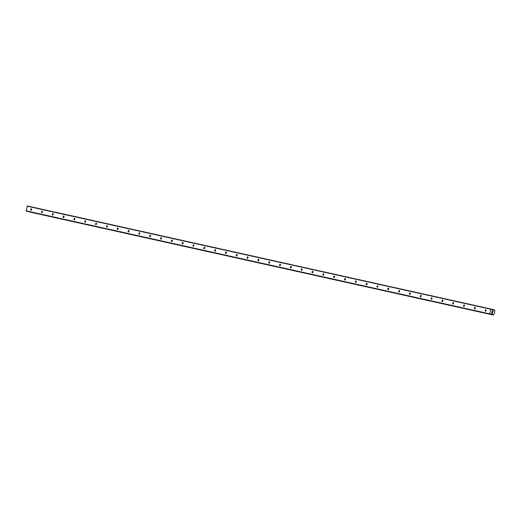 <?xml version="1.0" encoding="UTF-8"?>
<svg xmlns="http://www.w3.org/2000/svg" width="521" height="521" viewBox="0 0 521 521"><rect width="100%" height="100%" fill="white"/><g stroke="black" fill="none" stroke-linecap="round" stroke-linejoin="round"><path stroke-width="0.78" d="M31.319 208.739A0.788 0.417 104.4 0 1 31.332 208.739A0.788 0.417 104.4 0 1 31.534 209.605A0.788 0.417 104.4 0 1 30.941 210.269A0.788 0.417 104.4 0 1 30.934 210.269A0.788 0.417 104.4 0 1 30.726 209.409A0.788 0.417 104.4 0 1 31.319 208.739M42.142 211.148A0.788 0.417 104.4 0 1 42.149 211.148A0.788 0.417 104.4 0 1 42.357 212.008A0.788 0.417 104.4 0 1 41.765 212.679A0.788 0.417 104.4 0 1 41.758 212.672A0.788 0.417 104.4 0 1 41.55 211.813A0.788 0.417 104.4 0 1 42.142 211.148M52.966 213.551A0.788 0.417 104.4 0 1 52.973 213.551A0.788 0.417 104.4 0 1 53.181 214.411A0.788 0.417 104.4 0 1 52.588 215.082A0.788 0.417 104.4 0 1 52.582 215.082A0.788 0.417 104.4 0 1 52.374 214.222A0.788 0.417 104.4 0 1 52.966 213.551M63.79 215.955A0.788 0.417 104.4 0 1 63.796 215.955A0.788 0.417 104.4 0 1 64.005 216.821A0.788 0.417 104.4 0 1 63.412 217.485A0.788 0.417 104.4 0 1 63.406 217.485A0.788 0.417 104.4 0 1 63.197 216.625A0.788 0.417 104.4 0 1 63.79 215.955M74.614 218.364A0.788 0.417 104.4 0 1 74.62 218.364A0.788 0.417 104.4 0 1 74.829 219.224A0.788 0.417 104.4 0 1 74.236 219.895A0.788 0.417 104.4 0 1 74.229 219.888A0.788 0.417 104.4 0 1 74.021 219.028A0.788 0.417 104.4 0 1 74.614 218.364M85.437 220.767A0.788 0.417 104.4 0 1 85.444 220.767A0.788 0.417 104.4 0 1 85.652 221.627A0.788 0.417 104.4 0 1 85.053 222.298A0.788 0.417 104.4 0 1 85.047 222.298A0.788 0.417 104.4 0 1 84.845 221.438A0.788 0.417 104.4 0 1 85.437 220.767M96.255 223.17A0.788 0.417 104.4 0 1 96.268 223.17A0.788 0.417 104.4 0 1 96.47 224.037A0.788 0.417 104.4 0 1 95.877 224.701A0.788 0.417 104.4 0 1 95.871 224.701A0.788 0.417 104.4 0 1 95.662 223.841A0.788 0.417 104.4 0 1 96.255 223.17M107.079 225.58A0.788 0.417 104.4 0 1 107.085 225.58A0.788 0.417 104.4 0 1 107.293 226.44A0.788 0.417 104.4 0 1 106.701 227.11A0.788 0.417 104.4 0 1 106.694 227.104A0.788 0.417 104.4 0 1 106.486 226.244A0.788 0.417 104.4 0 1 107.079 225.58M117.902 227.983A0.788 0.417 104.4 0 1 117.909 227.983A0.788 0.417 104.4 0 1 118.117 228.843A0.788 0.417 104.4 0 1 117.525 229.514A0.788 0.417 104.4 0 1 117.518 229.514A0.788 0.417 104.4 0 1 117.31 228.647A0.788 0.417 104.4 0 1 117.902 227.983M128.726 230.386A0.788 0.417 104.4 0 1 128.733 230.386A0.788 0.417 104.4 0 1 128.941 231.252A0.788 0.417 104.4 0 1 128.348 231.917A0.788 0.417 104.4 0 1 128.342 231.917A0.788 0.417 104.4 0 1 128.133 231.057A0.788 0.417 104.4 0 1 128.726 230.386M139.55 232.789A0.788 0.417 104.4 0 1 139.556 232.796A0.788 0.417 104.4 0 1 139.765 233.655A0.788 0.417 104.4 0 1 139.172 234.326A0.788 0.417 104.4 0 1 139.166 234.32A0.788 0.417 104.4 0 1 138.957 233.46A0.788 0.417 104.4 0 1 139.55 232.789M150.374 235.199A0.788 0.417 104.4 0 1 150.38 235.199A0.788 0.417 104.4 0 1 150.589 236.059A0.788 0.417 104.4 0 1 149.996 236.729A0.788 0.417 104.4 0 1 149.983 236.729A0.788 0.417 104.4 0 1 149.781 235.863A0.788 0.417 104.4 0 1 150.374 235.199M161.197 237.602A0.788 0.417 104.4 0 1 161.204 237.602A0.788 0.417 104.4 0 1 161.412 238.468A0.788 0.417 104.4 0 1 160.813 239.132A0.788 0.417 104.4 0 1 160.807 239.132A0.788 0.417 104.4 0 1 160.598 238.273A0.788 0.417 104.4 0 1 161.197 237.602M172.015 240.005A0.788 0.417 104.4 0 1 172.021 240.012A0.788 0.417 104.4 0 1 172.23 240.871A0.788 0.417 104.4 0 1 171.637 241.542A0.788 0.417 104.4 0 1 171.63 241.536A0.788 0.417 104.4 0 1 171.422 240.676A0.788 0.417 104.4 0 1 172.015 240.005M182.838 242.415A0.788 0.417 104.4 0 1 182.845 242.415A0.788 0.417 104.4 0 1 183.053 243.274A0.788 0.417 104.4 0 1 182.461 243.945A0.788 0.417 104.4 0 1 182.454 243.945A0.788 0.417 104.4 0 1 182.246 243.079A0.788 0.417 104.4 0 1 182.838 242.415M193.662 244.818A0.788 0.417 104.4 0 1 193.669 244.818A0.788 0.417 104.4 0 1 193.877 245.684A0.788 0.417 104.4 0 1 193.284 246.348A0.788 0.417 104.4 0 1 193.278 246.348A0.788 0.417 104.4 0 1 193.07 245.489A0.788 0.417 104.4 0 1 193.662 244.818M204.486 247.221A0.788 0.417 104.4 0 1 204.493 247.228A0.788 0.417 104.4 0 1 204.701 248.087A0.788 0.417 104.4 0 1 204.108 248.758A0.788 0.417 104.4 0 1 204.102 248.751A0.788 0.417 104.4 0 1 203.893 247.892A0.788 0.417 104.4 0 1 204.486 247.221M215.31 249.631A0.788 0.417 104.4 0 1 215.316 249.631A0.788 0.417 104.4 0 1 215.525 250.49A0.788 0.417 104.4 0 1 214.932 251.161A0.788 0.417 104.4 0 1 214.926 251.161A0.788 0.417 104.4 0 1 214.717 250.295A0.788 0.417 104.4 0 1 215.31 249.631M226.134 252.034A0.788 0.417 104.4 0 1 226.14 252.034A0.788 0.417 104.4 0 1 226.348 252.9A0.788 0.417 104.4 0 1 225.749 253.564A0.788 0.417 104.4 0 1 225.743 253.564A0.788 0.417 104.4 0 1 225.534 252.705A0.788 0.417 104.4 0 1 226.134 252.034M236.951 254.437A0.788 0.417 104.4 0 1 236.964 254.443A0.788 0.417 104.4 0 1 237.166 255.303A0.788 0.417 104.4 0 1 236.573 255.974A0.788 0.417 104.4 0 1 236.567 255.967A0.788 0.417 104.4 0 1 236.358 255.108A0.788 0.417 104.4 0 1 236.951 254.437M247.775 256.846A0.788 0.417 104.4 0 1 247.781 256.846A0.788 0.417 104.4 0 1 247.989 257.706A0.788 0.417 104.4 0 1 247.397 258.377A0.788 0.417 104.4 0 1 247.39 258.377A0.788 0.417 104.4 0 1 247.182 257.511A0.788 0.417 104.4 0 1 247.775 256.846M258.598 259.25A0.788 0.417 104.4 0 1 258.605 259.25A0.788 0.417 104.4 0 1 258.813 260.116A0.788 0.417 104.4 0 1 258.221 260.78A0.788 0.417 104.4 0 1 258.214 260.78A0.788 0.417 104.4 0 1 258.006 259.92A0.788 0.417 104.4 0 1 258.598 259.25M269.422 261.653A0.788 0.417 104.4 0 1 269.429 261.659A0.788 0.417 104.4 0 1 269.637 262.519A0.788 0.417 104.4 0 1 269.044 263.19A0.788 0.417 104.4 0 1 269.038 263.183A0.788 0.417 104.4 0 1 268.829 262.324A0.788 0.417 104.4 0 1 269.422 261.653M280.246 264.062A0.788 0.417 104.4 0 1 280.252 264.062A0.788 0.417 104.4 0 1 280.461 264.922A0.788 0.417 104.4 0 1 279.868 265.593A0.788 0.417 104.4 0 1 279.862 265.593A0.788 0.417 104.4 0 1 279.653 264.727A0.788 0.417 104.4 0 1 280.246 264.062M291.07 266.465A0.788 0.417 104.4 0 1 291.076 266.465A0.788 0.417 104.4 0 1 291.285 267.332A0.788 0.417 104.4 0 1 290.692 267.996A0.788 0.417 104.4 0 1 290.679 267.996A0.788 0.417 104.4 0 1 290.477 267.136A0.788 0.417 104.4 0 1 291.07 266.465M301.893 268.869A0.788 0.417 104.4 0 1 301.9 268.875A0.788 0.417 104.4 0 1 302.108 269.735A0.788 0.417 104.4 0 1 301.509 270.406A0.788 0.417 104.4 0 1 301.503 270.399A0.788 0.417 104.4 0 1 301.294 269.539A0.788 0.417 104.4 0 1 301.893 268.869M312.711 271.278A0.788 0.417 104.4 0 1 312.717 271.278A0.788 0.417 104.4 0 1 312.926 272.138A0.788 0.417 104.4 0 1 312.333 272.809A0.788 0.417 104.4 0 1 312.326 272.809A0.788 0.417 104.4 0 1 312.118 271.942A0.788 0.417 104.4 0 1 312.711 271.278M323.534 273.681A0.788 0.417 104.4 0 1 323.541 273.681A0.788 0.417 104.4 0 1 323.749 274.541A0.788 0.417 104.4 0 1 323.157 275.212A0.788 0.417 104.4 0 1 323.15 275.212A0.788 0.417 104.4 0 1 322.942 274.352A0.788 0.417 104.4 0 1 323.534 273.681M334.358 276.084A0.788 0.417 104.4 0 1 334.365 276.091A0.788 0.417 104.4 0 1 334.573 276.951A0.788 0.417 104.4 0 1 333.981 277.615A0.788 0.417 104.4 0 1 333.974 277.615A0.788 0.417 104.4 0 1 333.766 276.755A0.788 0.417 104.4 0 1 334.358 276.084M345.182 278.494A0.788 0.417 104.4 0 1 345.189 278.494A0.788 0.417 104.4 0 1 345.397 279.354A0.788 0.417 104.4 0 1 344.804 280.024A0.788 0.417 104.4 0 1 344.798 280.024A0.788 0.417 104.4 0 1 344.589 279.158A0.788 0.417 104.4 0 1 345.182 278.494M356.006 280.897A0.788 0.417 104.4 0 1 356.012 280.897A0.788 0.417 104.4 0 1 356.221 281.757A0.788 0.417 104.4 0 1 355.628 282.428A0.788 0.417 104.4 0 1 355.615 282.428A0.788 0.417 104.4 0 1 355.413 281.568A0.788 0.417 104.4 0 1 356.006 280.897M366.83 283.3A0.788 0.417 104.4 0 1 366.836 283.307A0.788 0.417 104.4 0 1 367.045 284.166A0.788 0.417 104.4 0 1 366.445 284.831A0.788 0.417 104.4 0 1 366.439 284.831A0.788 0.417 104.4 0 1 366.23 283.971A0.788 0.417 104.4 0 1 366.83 283.3M377.647 285.71A0.788 0.417 104.4 0 1 377.66 285.71A0.788 0.417 104.4 0 1 377.862 286.57A0.788 0.417 104.4 0 1 377.269 287.24A0.788 0.417 104.4 0 1 377.263 287.24A0.788 0.417 104.4 0 1 377.054 286.374A0.788 0.417 104.4 0 1 377.647 285.71M388.471 288.113A0.788 0.417 104.4 0 1 388.477 288.113A0.788 0.417 104.4 0 1 388.686 288.973A0.788 0.417 104.4 0 1 388.093 289.643A0.788 0.417 104.4 0 1 388.086 289.643A0.788 0.417 104.4 0 1 387.878 288.784A0.788 0.417 104.4 0 1 388.471 288.113M399.294 290.516A0.788 0.417 104.4 0 1 399.301 290.523A0.788 0.417 104.4 0 1 399.509 291.382A0.788 0.417 104.4 0 1 398.917 292.047A0.788 0.417 104.4 0 1 398.91 292.047A0.788 0.417 104.4 0 1 398.702 291.187A0.788 0.417 104.4 0 1 399.294 290.516M410.118 292.926A0.788 0.417 104.4 0 1 410.125 292.926A0.788 0.417 104.4 0 1 410.333 293.785A0.788 0.417 104.4 0 1 409.74 294.456A0.788 0.417 104.4 0 1 409.734 294.456A0.788 0.417 104.4 0 1 409.526 293.59A0.788 0.417 104.4 0 1 410.118 292.926M420.942 295.329A0.788 0.417 104.4 0 1 420.948 295.329A0.788 0.417 104.4 0 1 421.157 296.189A0.788 0.417 104.4 0 1 420.564 296.859A0.788 0.417 104.4 0 1 420.558 296.859A0.788 0.417 104.4 0 1 420.349 296A0.788 0.417 104.4 0 1 420.942 295.329M431.766 297.732A0.788 0.417 104.4 0 1 431.772 297.738A0.788 0.417 104.4 0 1 431.981 298.598A0.788 0.417 104.4 0 1 431.381 299.262A0.788 0.417 104.4 0 1 431.375 299.262A0.788 0.417 104.4 0 1 431.173 298.403A0.788 0.417 104.4 0 1 431.766 297.732M442.583 300.142A0.788 0.417 104.4 0 1 442.596 300.142A0.788 0.417 104.4 0 1 442.798 301.001A0.788 0.417 104.4 0 1 442.205 301.672A0.788 0.417 104.4 0 1 442.199 301.672A0.788 0.417 104.4 0 1 441.99 300.806A0.788 0.417 104.4 0 1 442.583 300.142M453.407 302.545A0.788 0.417 104.4 0 1 453.413 302.545A0.788 0.417 104.4 0 1 453.622 303.404A0.788 0.417 104.4 0 1 453.029 304.075A0.788 0.417 104.4 0 1 453.023 304.075A0.788 0.417 104.4 0 1 452.814 303.215A0.788 0.417 104.4 0 1 453.407 302.545M464.231 304.948A0.788 0.417 104.4 0 1 464.237 304.954A0.788 0.417 104.4 0 1 464.445 305.814A0.788 0.417 104.4 0 1 463.853 306.478A0.788 0.417 104.4 0 1 463.846 306.478A0.788 0.417 104.4 0 1 463.638 305.619A0.788 0.417 104.4 0 1 464.231 304.948M475.054 307.357A0.788 0.417 104.4 0 1 475.061 307.357A0.788 0.417 104.4 0 1 475.269 308.217A0.788 0.417 104.4 0 1 474.677 308.888A0.788 0.417 104.4 0 1 474.67 308.888A0.788 0.417 104.4 0 1 474.462 308.022A0.788 0.417 104.4 0 1 475.054 307.357M485.878 309.761A0.788 0.417 104.4 0 1 485.885 309.761A0.788 0.417 104.4 0 1 486.093 310.62A0.788 0.417 104.4 0 1 485.5 311.291A0.788 0.417 104.4 0 1 485.494 311.291A0.788 0.417 104.4 0 1 485.285 310.431A0.788 0.417 104.4 0 1 485.878 309.761M492.899 311.499L492.553 311.408L492.827 312.027L492.97 311.447L492.827 312.027M492.488 311.688L492.163 311.311L492.501 311.395M492.163 311.311L492.032 311.819L492.163 311.311M492.032 311.819L492.124 311.226L492.97 311.447L492.117 311.226M492.514 312.372L492.514 312.874M491.915 312.3L491.778 312.847L491.915 312.3M491.778 312.847L491.896 312.144L492.43 312.893L491.889 312.144M493.901 310.021L494.637 310.327A0.56 0.475 -77.5 0 0 494.917 310.835L494.032 314.423A0.56 0.475 -77.5 0 0 493.55 314.736L493.127 314.997L492.658 314.508A0.56 0.475 -77.5 0 0 492.371 313.994L491.687 313.635L490.508 314.326L489.623 313.844L490.769 309.214L491.765 309.22L492.488 310.392L493.257 310.405A0.56 0.475 -77.5 0 0 493.745 310.099L492.065 309.611M29.554 211.969L493.127 314.997L29.248 211.813M494.168 309.839L491.928 309.337L494.168 309.839M491.029 309.031L27.457 206.003L26.05 210.816L490.502 314.319M489.766 314.13L26.193 211.109M489.623 313.844L26.05 210.816M492.247 313.896L491.498 313.727M492.306 313.981L491.42 313.785M493.179 310.392L492.358 310.21M493.107 310.438L492.391 310.282M490.769 309.214L27.196 206.192M492.137 313.753L491.629 313.642M492.208 313.811L491.57 313.675M492.658 314.508L490.938 314.124M492.716 314.625L490.821 314.209M492.755 314.651L490.808 314.215M492.82 314.756L490.71 314.287M492.82 314.821L490.593 314.326M492.905 314.938L29.332 211.917M494.038 309.897L491.98 309.441M494.006 309.956L492.013 309.513M493.856 310.021L492.065 309.624M493.745 310.099L492.124 309.735M493.029 310.49L492.436 310.353M490.508 314.326L26.936 211.298M492.338 313.994L491.414 313.785M493.218 310.392L492.352 310.197"/></g></svg>
